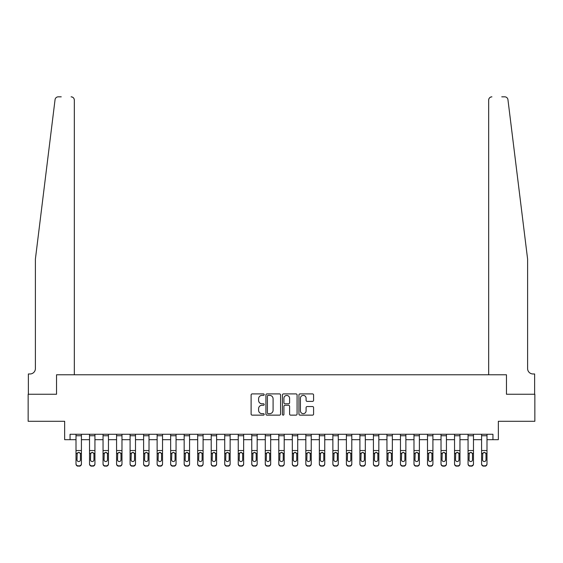<?xml version="1.0" encoding="UTF-8"?>
<svg xmlns="http://www.w3.org/2000/svg" width="563" height="563" viewBox="0 0 563 563"><rect width="100%" height="100%" fill="white"/><g stroke="black" fill="none" stroke-linecap="round" stroke-linejoin="round"><path stroke-width="0.84" d="M264.195 394.649A0.746 0.746 0 0 0 263.456 393.91L252.175 393.91A1.063 1.063 0 0 0 251.112 394.973L251.112 414.079A1.063 1.063 0 0 0 252.175 415.142L263.456 415.142A0.746 0.746 0 0 0 264.195 414.396A0.746 0.746 0 0 0 263.456 413.657L261.992 413.657A3.399 3.399 0 0 1 258.593 410.258L258.593 408.668A3.399 3.399 0 0 1 261.992 405.269L263.456 405.269A0.746 0.746 0 0 0 264.195 404.523A0.746 0.746 0 0 0 263.456 403.784L261.992 403.784A3.399 3.399 0 0 1 258.593 400.384L258.593 398.794A3.399 3.399 0 0 1 261.992 395.395L263.456 395.395A0.746 0.746 0 0 0 264.195 394.649M312.528 401.391A1.063 1.063 0 0 0 313.584 400.328L313.584 394.973A1.063 1.063 0 0 0 312.528 393.91L300.002 393.91A1.063 1.063 0 0 0 298.939 394.973L298.939 414.079A1.063 1.063 0 0 0 300.002 415.142L312.528 415.142A1.063 1.063 0 0 0 313.584 414.079L313.584 407.605A1.063 1.063 0 0 0 312.528 406.542L307.166 406.542A1.063 1.063 0 0 0 306.103 407.605L306.103 410.814A2.843 2.843 0 0 1 303.26 413.657A2.843 2.843 0 0 1 300.424 410.814L300.424 398.238A2.843 2.843 0 0 1 303.26 395.395A2.843 2.843 0 0 1 306.103 398.238L306.103 400.328A1.063 1.063 0 0 0 307.166 401.391L312.528 401.391M61.247 96.829L58.27 96.829A3.244 3.244 0 0 0 55.054 99.672C56.969 96.28 56.969 96.28 55.054 99.672L35.399 259.057L35.399 368.561A5.405 5.405 0 0 1 29.987 373.973L28.368 373.973L28.368 394.248L56.539 394.248L28.15 394.248L28.15 421.286L64.654 421.286L64.654 439.675L70.058 439.675L70.058 434.27L492.942 434.27L492.942 439.675L498.346 439.675L498.346 421.286L534.85 421.286L534.85 394.248L506.461 394.248L506.461 374.782L488.67 374.782L488.67 100.073L488.67 374.782M74.33 374.782L74.33 100.073L74.33 374.782L56.539 374.782L56.539 394.248L56.539 374.782L506.461 374.782L506.461 394.248L534.632 394.248L534.632 373.973L533.013 373.973A5.405 5.405 0 0 1 527.601 368.561A5.405 5.405 0 0 0 533.013 373.973M280.571 394.973A1.063 1.063 0 0 0 279.508 393.91L266.982 393.91A1.063 1.063 0 0 0 265.919 394.973L265.919 414.079A1.063 1.063 0 0 0 266.982 415.142L279.508 415.142A1.063 1.063 0 0 0 280.571 414.079L280.571 394.973M283.492 393.91L296.018 393.91A1.063 1.063 0 0 1 297.081 394.973L297.081 414.079A1.063 1.063 0 0 1 296.018 415.142L290.656 415.142A1.063 1.063 0 0 1 289.593 414.079L289.593 406.331A1.063 1.063 0 0 0 288.53 405.269L284.977 405.269A1.063 1.063 0 0 0 283.914 406.331L283.914 414.396A0.746 0.746 0 0 1 283.175 415.142A0.746 0.746 0 0 1 282.429 414.396L282.429 394.973A1.063 1.063 0 0 1 283.492 393.91M70.058 439.675L76.005 439.675M81.417 439.675L89.524 439.675M94.936 439.675L103.043 439.675M108.455 439.675L116.569 439.675M121.974 439.675L130.088 439.675M135.493 439.675L143.607 439.675M149.012 439.675L157.126 439.675M162.531 439.675L170.645 439.675M176.05 439.675L184.164 439.675M189.569 439.675L197.683 439.675M203.088 439.675L211.202 439.675M216.607 439.675L224.721 439.675M230.126 439.675L238.24 439.675M243.645 439.675L251.76 439.675M257.164 439.675L265.279 439.675M270.683 439.675L278.798 439.675M284.202 439.675L292.317 439.675M297.721 439.675L305.836 439.675M311.24 439.675L319.355 439.675M324.76 439.675L332.874 439.675M338.279 439.675L346.393 439.675M351.798 439.675L359.912 439.675M365.317 439.675L373.431 439.675M378.836 439.675L386.95 439.675M392.355 439.675L400.469 439.675M405.874 439.675L413.988 439.675M419.393 439.675L427.507 439.675M432.912 439.675L441.026 439.675M446.431 439.675L454.545 439.675M459.957 439.675L468.064 439.675M473.476 439.675L481.583 439.675M486.995 439.675L492.942 439.675M268.15 395.395A0.746 0.746 0 0 0 267.404 396.141L267.404 412.911A0.746 0.746 0 0 0 268.15 413.657L269.691 413.657A3.399 3.399 0 0 0 273.09 410.258L273.09 398.794A3.399 3.399 0 0 0 269.691 395.395L268.15 395.395M289.593 398.287A2.843 2.843 0 0 0 286.757 395.451A2.843 2.843 0 0 0 283.914 398.287L283.914 402.721A1.063 1.063 0 0 0 284.977 403.784L288.53 403.784A1.063 1.063 0 0 0 289.593 402.721L289.593 398.287M76.005 434.27L76.005 463.687A2.161 2.146 -0 0 0 78.173 465.833L79.249 465.833A2.161 2.146 -0 0 0 81.417 463.687L81.417 464.025A2.161 2.146 180 0 1 79.249 466.171L79.249 465.833M81.417 453.672L81.417 464.025M80.446 459.823L80.446 454.13L80.446 459.823A1.731 1.717 180 0 1 78.714 461.54A1.731 1.717 180 0 0 80.446 459.823M76.983 460.161L76.983 459.823A1.731 1.717 180 0 0 78.714 461.54M77.807 452.645L76.983 453.996M79.615 452.645L78.714 452.392L80.249 453.328L80.446 454.13M81.417 434.27L81.417 463.687M78.173 465.833L79.249 466.171M78.173 466.171A2.161 2.146 180 0 1 76.005 464.025M76.005 453.328L77.173 453.328L76.983 459.823M77.173 453.328L78.714 452.392M74.33 100.073A3.244 3.244 0 0 0 71.086 96.829C73.042 97.033 74.126 98.117 74.33 100.073M35.399 368.561A5.405 5.405 0 0 1 29.987 373.973M520.522 201.617L507.946 99.672C506.031 96.28 506.031 96.28 507.946 99.672L527.601 259.057L527.601 368.561M501.753 96.829L504.73 96.829A3.244 3.244 0 0 1 507.946 99.672M491.914 96.829A3.244 3.244 0 0 0 488.67 100.073C488.874 98.117 489.958 97.033 491.914 96.829M89.524 434.27L89.524 463.687A2.161 2.146 -0 0 0 91.692 465.833L92.768 465.833A2.161 2.146 -0 0 0 94.936 463.687L94.936 464.025A2.161 2.146 180 0 1 92.768 466.171L92.768 465.833M94.936 453.672L94.936 464.025M93.965 459.823L93.965 454.13L93.965 459.823A1.731 1.717 180 0 1 92.233 461.54A1.731 1.717 180 0 0 93.965 459.823M90.502 460.161L90.502 459.823A1.731 1.717 180 0 0 92.233 461.54M91.326 452.645L90.502 453.996M93.134 452.645L92.233 452.392L93.768 453.328L93.965 454.13M103.043 434.27L103.043 463.687A2.161 2.146 -0 0 0 105.211 465.833L106.294 465.833A2.161 2.146 -0 0 0 108.455 463.687L108.455 464.025A2.161 2.146 180 0 1 106.294 466.171L106.294 465.833M108.455 453.672L108.455 464.025M107.484 459.823L107.484 454.13L107.484 459.823A1.731 1.717 180 0 1 105.753 461.54A1.731 1.717 180 0 0 107.484 459.823M104.021 460.161L104.021 459.823A1.731 1.717 180 0 0 105.753 461.54M104.845 452.645L104.021 453.996M106.653 452.645L105.753 452.392L107.287 453.328L107.484 454.13M116.569 434.27L116.569 463.687A2.161 2.146 -0 0 0 118.73 465.833L119.813 465.833A2.161 2.146 -0 0 0 121.974 463.687L121.974 464.025A2.161 2.146 180 0 1 119.813 466.171L119.813 465.833M121.974 453.672L121.974 464.025M121.003 459.823L121.003 454.13L121.003 459.823A1.731 1.717 180 0 1 119.272 461.54A1.731 1.717 180 0 0 121.003 459.823M117.54 460.161L117.54 459.823A1.731 1.717 180 0 0 119.272 461.54M118.364 452.645L117.54 453.996M120.172 452.645L119.272 452.392L120.806 453.328L121.003 454.13M94.936 434.27L94.936 463.687M91.692 465.833L92.768 466.171M91.692 466.171A2.161 2.146 180 0 1 89.524 464.025M89.524 453.328L90.692 453.328L90.502 459.823M90.692 453.328L92.233 452.392M108.455 434.27L108.455 463.687M105.211 465.833L106.294 466.171M105.211 466.171A2.161 2.146 180 0 1 103.043 464.025M103.043 453.328L104.211 453.328L104.021 459.823M104.211 453.328L105.753 452.392M121.974 434.27L121.974 463.687M118.73 465.833L119.813 466.171M118.73 466.171A2.161 2.146 180 0 1 116.569 464.025M116.569 453.328L117.73 453.328L117.54 459.823M117.73 453.328L119.272 452.392M130.088 434.27L130.088 463.687A2.161 2.146 -0 0 0 132.249 465.833L133.332 465.833A2.161 2.146 -0 0 0 135.493 463.687L135.493 464.025A2.161 2.146 180 0 1 133.332 466.171L133.332 465.833M135.493 453.672L135.493 464.025M134.522 459.823L134.522 454.13L134.522 459.823A1.731 1.717 180 0 1 132.791 461.54A1.731 1.717 180 0 0 134.522 459.823M131.059 460.161L131.059 459.823A1.731 1.717 180 0 0 132.791 461.54M131.883 452.645L131.059 453.996M133.691 452.645L132.791 452.392L134.325 453.328L134.522 454.13M135.493 434.27L135.493 463.687M132.249 465.833L133.332 466.171M132.249 466.171A2.161 2.146 180 0 1 130.088 464.025M130.088 453.328L131.249 453.328L131.059 459.823M131.249 453.328L132.791 452.392M143.607 434.27L143.607 463.687A2.161 2.146 -0 0 0 145.768 465.833L146.852 465.833A2.161 2.146 -0 0 0 149.012 463.687L149.012 464.025A2.161 2.146 180 0 1 146.852 466.171L146.852 465.833M149.012 453.672L149.012 464.025M148.041 459.823L148.041 454.13L148.041 459.823A1.731 1.717 180 0 1 146.31 461.54A1.731 1.717 180 0 0 148.041 459.823M144.578 460.161L144.578 459.823A1.731 1.717 180 0 0 146.31 461.54M145.402 452.645L144.578 453.996M147.21 452.645L146.31 452.392L147.844 453.328L148.041 454.13M157.126 434.27L157.126 463.687A2.161 2.146 -0 0 0 159.287 465.833L160.371 465.833A2.161 2.146 -0 0 0 162.531 463.687L162.531 464.025A2.161 2.146 180 0 1 160.371 466.171L160.371 465.833M162.531 453.672L162.531 464.025M161.56 459.823L161.56 454.13L161.56 459.823A1.731 1.717 180 0 1 159.829 461.54A1.731 1.717 180 0 0 161.56 459.823M158.097 460.161L158.097 459.823A1.731 1.717 180 0 0 159.829 461.54M158.921 452.645L158.097 453.996M160.729 452.645L159.829 452.392L161.363 453.328L161.56 454.13M170.645 434.27L170.645 463.687A2.161 2.146 -0 0 0 172.806 465.833L173.89 465.833A2.161 2.146 -0 0 0 176.05 463.687L176.05 464.025A2.161 2.146 180 0 1 173.89 466.171L173.89 465.833M176.05 453.672L176.05 464.025M175.079 459.823L175.079 454.13L175.079 459.823A1.731 1.717 180 0 1 173.348 461.54A1.731 1.717 180 0 0 175.079 459.823M171.616 460.161L171.616 459.823A1.731 1.717 180 0 0 173.348 461.54M172.44 452.645L171.616 453.996M174.248 452.645L173.348 452.392L174.882 453.328L175.079 454.13M184.164 434.27L184.164 463.687A2.161 2.146 -0 0 0 186.325 465.833L187.409 465.833A2.161 2.146 -0 0 0 189.569 463.687L189.569 464.025A2.161 2.146 180 0 1 187.409 466.171L187.409 465.833M189.569 453.672L189.569 464.025M188.598 459.823L188.598 454.13L188.598 459.823A1.731 1.717 180 0 1 186.867 461.54A1.731 1.717 180 0 0 188.598 459.823M185.136 460.161L185.136 459.823A1.731 1.717 180 0 0 186.867 461.54M185.966 452.645L185.136 453.996M187.768 452.645L186.867 452.392L188.401 453.328L188.598 454.13M197.683 434.27L197.683 463.687A2.161 2.146 -0 0 0 199.844 465.833L200.928 465.833A2.161 2.146 -0 0 0 203.088 463.687L203.088 464.025A2.161 2.146 180 0 1 200.928 466.171L200.928 465.833M203.088 453.672L203.088 464.025M202.117 459.823L202.117 454.13L202.117 459.823A1.731 1.717 180 0 1 200.386 461.54A1.731 1.717 180 0 0 202.117 459.823M198.655 460.161L198.655 459.823A1.731 1.717 180 0 0 200.386 461.54M199.485 452.645L198.655 453.996M201.287 452.645L200.386 452.392L201.927 453.328L202.117 454.13M149.012 434.27L149.012 463.687M145.768 465.833L146.852 466.171M145.768 466.171A2.161 2.146 180 0 1 143.607 464.025M143.607 453.328L144.768 453.328L144.578 459.823M144.768 453.328L146.31 452.392M162.531 434.27L162.531 463.687M159.287 465.833L160.371 466.171M159.287 466.171A2.161 2.146 180 0 1 157.126 464.025M157.126 453.328L158.287 453.328L158.097 459.823M158.287 453.328L159.829 452.392M176.05 434.27L176.05 463.687M172.806 465.833L173.89 466.171M172.806 466.171A2.161 2.146 180 0 1 170.645 464.025M170.645 453.328L171.806 453.328L171.616 459.823M171.806 453.328L173.348 452.392M189.569 434.27L189.569 463.687M186.325 465.833L187.409 466.171M186.325 466.171A2.161 2.146 180 0 1 184.164 464.025M184.164 453.328L185.326 453.328L185.136 459.823M185.326 453.328L186.867 452.392M203.088 434.27L203.088 463.687M199.844 465.833L200.928 466.171M199.844 466.171A2.161 2.146 180 0 1 197.683 464.025M197.683 453.328L198.845 453.328L198.655 459.823M198.845 453.328L200.386 452.392M211.202 434.27L211.202 463.687A2.161 2.146 -0 0 0 213.363 465.833L214.447 465.833A2.161 2.146 -0 0 0 216.607 463.687L216.607 464.025A2.161 2.146 180 0 1 214.447 466.171L214.447 465.833M216.607 453.672L216.607 464.025M215.636 459.823L215.636 454.13L215.636 459.823A1.731 1.717 180 0 1 213.905 461.54A1.731 1.717 180 0 0 215.636 459.823M212.174 460.161L212.174 459.823A1.731 1.717 180 0 0 213.905 461.54M213.004 452.645L212.174 453.996M214.806 452.645L213.905 452.392L215.446 453.328L215.636 454.13M216.607 434.27L216.607 463.687M213.363 465.833L214.447 466.171M213.363 466.171A2.161 2.146 180 0 1 211.202 464.025M211.202 453.328L212.364 453.328L212.174 459.823M212.364 453.328L213.905 452.392M224.721 434.27L224.721 463.687A2.161 2.146 -0 0 0 226.882 465.833L227.966 465.833A2.161 2.146 -0 0 0 230.126 463.687L230.126 464.025A2.161 2.146 180 0 1 227.966 466.171L227.966 465.833M230.126 453.672L230.126 464.025M229.155 459.823L229.155 454.13L229.155 459.823A1.731 1.717 180 0 1 227.424 461.54A1.731 1.717 180 0 0 229.155 459.823M225.693 460.161L225.693 459.823A1.731 1.717 180 0 0 227.424 461.54M226.523 452.645L225.693 453.996M228.325 452.645L227.424 452.392L228.965 453.328L229.155 454.13M230.126 434.27L230.126 463.687M226.882 465.833L227.966 466.171M226.882 466.171A2.161 2.146 180 0 1 224.721 464.025M224.721 453.328L225.883 453.328L225.693 459.823M225.883 453.328L227.424 452.392M238.24 434.27L238.24 463.687A2.161 2.146 -0 0 0 240.401 465.833L241.485 465.833A2.161 2.146 -0 0 0 243.645 463.687L243.645 464.025A2.161 2.146 180 0 1 241.485 466.171L241.485 465.833M243.645 453.672L243.645 464.025M242.674 459.823L242.674 454.13L242.674 459.823A1.731 1.717 180 0 1 240.943 461.54A1.731 1.717 180 0 0 242.674 459.823M239.212 460.161L239.212 459.823A1.731 1.717 180 0 0 240.943 461.54M240.042 452.645L239.212 453.996M241.844 452.645L240.943 452.392L242.484 453.328L242.674 454.13M243.645 434.27L243.645 463.687M240.401 465.833L241.485 466.171M240.401 466.171A2.161 2.146 180 0 1 238.24 464.025M238.24 453.328L239.402 453.328L239.212 459.823M239.402 453.328L240.943 452.392M251.76 434.27L251.76 463.687A2.161 2.146 -0 0 0 253.92 465.833L255.004 465.833A2.161 2.146 -0 0 0 257.164 463.687L257.164 464.025A2.161 2.146 180 0 1 255.004 466.171L255.004 465.833M257.164 453.672L257.164 464.025M256.193 459.823L256.193 454.13L256.193 459.823A1.731 1.717 180 0 1 254.462 461.54A1.731 1.717 180 0 0 256.193 459.823M252.731 460.161L252.731 459.823A1.731 1.717 180 0 0 254.462 461.54M253.561 452.645L252.731 453.996M255.363 452.645L254.462 452.392L256.003 453.328L256.193 454.13M257.164 434.27L257.164 463.687M253.92 465.833L255.004 466.171M253.92 466.171A2.161 2.146 180 0 1 251.76 464.025M251.76 453.328L252.921 453.328L252.731 459.823M252.921 453.328L254.462 452.392M265.279 434.27L265.279 463.687A2.161 2.146 -0 0 0 267.439 465.833L268.523 465.833A2.161 2.146 -0 0 0 270.683 463.687L270.683 464.025A2.161 2.146 180 0 1 268.523 466.171L268.523 465.833M270.683 453.672L270.683 464.025M269.712 459.823L269.712 454.13L269.712 459.823A1.731 1.717 180 0 1 267.981 461.54A1.731 1.717 180 0 0 269.712 459.823M266.25 460.161L266.25 459.823A1.731 1.717 180 0 0 267.981 461.54M267.08 452.645L266.25 453.996M268.882 452.645L267.981 452.392L269.522 453.328L269.712 454.13M270.683 434.27L270.683 463.687M267.439 465.833L268.523 466.171M267.439 466.171A2.161 2.146 180 0 1 265.279 464.025M265.279 453.328L266.44 453.328L266.25 459.823M266.44 453.328L267.981 452.392M278.798 434.27L278.798 463.687A2.161 2.146 -0 0 0 280.958 465.833L282.042 465.833A2.161 2.146 -0 0 0 284.202 463.687L284.202 464.025A2.161 2.146 180 0 1 282.042 466.171L282.042 465.833M284.202 453.672L284.202 464.025M283.231 459.823L283.231 454.13L283.231 459.823A1.731 1.717 180 0 1 281.5 461.54A1.731 1.717 180 0 0 283.231 459.823M279.769 460.161L279.769 459.823A1.731 1.717 180 0 0 281.5 461.54M280.599 452.645L279.769 453.996M282.401 452.645L281.5 452.392L283.041 453.328L283.231 454.13M284.202 434.27L284.202 463.687M280.958 465.833L282.042 466.171M280.958 466.171A2.161 2.146 180 0 1 278.798 464.025M278.798 453.328L279.959 453.328L279.769 459.823M279.959 453.328L281.5 452.392M292.317 434.27L292.317 463.687A2.161 2.146 -0 0 0 294.477 465.833L295.561 465.833A2.161 2.146 -0 0 0 297.721 463.687L297.721 464.025A2.161 2.146 180 0 1 295.561 466.171L295.561 465.833M297.721 453.672L297.721 464.025M296.75 459.823L296.75 454.13L296.75 459.823A1.731 1.717 180 0 1 295.019 461.54A1.731 1.717 180 0 0 296.75 459.823M293.288 460.161L293.288 459.823A1.731 1.717 180 0 0 295.019 461.54M294.118 452.645L293.288 453.996M295.92 452.645L295.019 452.392L296.56 453.328L296.75 454.13M305.836 434.27L305.836 463.687A2.161 2.146 -0 0 0 307.996 465.833L309.08 465.833A2.161 2.146 -0 0 0 311.24 463.687L311.24 464.025A2.161 2.146 180 0 1 309.08 466.171L309.08 465.833M311.24 453.672L311.24 464.025M310.269 459.823L310.269 454.13L310.269 459.823A1.731 1.717 180 0 1 308.538 461.54A1.731 1.717 180 0 0 310.269 459.823M306.807 460.161L306.807 459.823A1.731 1.717 180 0 0 308.538 461.54M307.637 452.645L306.807 453.996M309.439 452.645L308.538 452.392L310.079 453.328L310.269 454.13M319.355 434.27L319.355 463.687A2.161 2.146 -0 0 0 321.515 465.833L322.599 465.833A2.161 2.146 -0 0 0 324.76 463.687L324.76 464.025A2.161 2.146 180 0 1 322.599 466.171L322.599 465.833M324.76 453.672L324.76 464.025M323.788 459.823L323.788 454.13L323.788 459.823A1.731 1.717 180 0 1 322.057 461.54A1.731 1.717 180 0 0 323.788 459.823M320.326 460.161L320.326 459.823A1.731 1.717 180 0 0 322.057 461.54M321.156 452.645L320.326 453.996M322.958 452.645L322.057 452.392L323.598 453.328L323.788 454.13M332.874 434.27L332.874 463.687A2.161 2.146 -0 0 0 335.034 465.833L336.118 465.833A2.161 2.146 -0 0 0 338.279 463.687L338.279 464.025A2.161 2.146 180 0 1 336.118 466.171L336.118 465.833M338.279 453.672L338.279 464.025M337.307 459.823L337.307 454.13L337.307 459.823A1.731 1.717 180 0 1 335.576 461.54A1.731 1.717 180 0 0 337.307 459.823M333.845 460.161L333.845 459.823A1.731 1.717 180 0 0 335.576 461.54M334.675 452.645L333.845 453.996M336.477 452.645L335.576 452.392L337.117 453.328L337.307 454.13M346.393 434.27L346.393 463.687A2.161 2.146 -0 0 0 348.553 465.833L349.637 465.833A2.161 2.146 -0 0 0 351.798 463.687L351.798 464.025A2.161 2.146 180 0 1 349.637 466.171L349.637 465.833M351.798 453.672L351.798 464.025M350.826 459.823L350.826 454.13L350.826 459.823A1.731 1.717 180 0 1 349.095 461.54A1.731 1.717 180 0 0 350.826 459.823M347.364 460.161L347.364 459.823A1.731 1.717 180 0 0 349.095 461.54M348.194 452.645L347.364 453.996M349.996 452.645L349.095 452.392L350.636 453.328L350.826 454.13M359.912 434.27L359.912 463.687A2.161 2.146 -0 0 0 362.072 465.833L363.156 465.833A2.161 2.146 -0 0 0 365.317 463.687L365.317 464.025A2.161 2.146 180 0 1 363.156 466.171L363.156 465.833M365.317 453.672L365.317 464.025M364.345 459.823L364.345 454.13L364.345 459.823A1.731 1.717 180 0 1 362.614 461.54A1.731 1.717 180 0 0 364.345 459.823M360.883 460.161L360.883 459.823A1.731 1.717 180 0 0 362.614 461.54M361.713 452.645L360.883 453.996M363.515 452.645L362.614 452.392L364.155 453.328L364.345 454.13M373.431 434.27L373.431 463.687A2.161 2.146 -0 0 0 375.591 465.833L376.675 465.833A2.161 2.146 -0 0 0 378.836 463.687L378.836 464.025A2.161 2.146 180 0 1 376.675 466.171L376.675 465.833M378.836 453.672L378.836 464.025M377.864 459.823L377.864 454.13L377.864 459.823A1.731 1.717 180 0 1 376.133 461.54A1.731 1.717 180 0 0 377.864 459.823M374.402 460.161L374.402 459.823A1.731 1.717 180 0 0 376.133 461.54M375.232 452.645L374.402 453.996M377.034 452.645L376.133 452.392L377.674 453.328L377.864 454.13M386.95 434.27L386.95 463.687A2.161 2.146 -0 0 0 389.11 465.833L390.194 465.833A2.161 2.146 -0 0 0 392.355 463.687L392.355 464.025A2.161 2.146 180 0 1 390.194 466.171L390.194 465.833M392.355 453.672L392.355 464.025M391.384 459.823L391.384 454.13L391.384 459.823A1.731 1.717 180 0 1 389.652 461.54A1.731 1.717 180 0 0 391.384 459.823M387.921 460.161L387.921 459.823A1.731 1.717 180 0 0 389.652 461.54M388.751 452.645L387.921 453.996M390.553 452.645L389.652 452.392L391.194 453.328L391.384 454.13M400.469 434.27L400.469 463.687A2.161 2.146 -0 0 0 402.629 465.833L403.713 465.833A2.161 2.146 -0 0 0 405.874 463.687L405.874 464.025A2.161 2.146 180 0 1 403.713 466.171L403.713 465.833M405.874 453.672L405.874 464.025M404.903 459.823L404.903 454.13L404.903 459.823A1.731 1.717 180 0 1 403.171 461.54A1.731 1.717 180 0 0 404.903 459.823M401.44 460.161L401.44 459.823A1.731 1.717 180 0 0 403.171 461.54M402.271 452.645L401.44 453.996M404.072 452.645L403.171 452.392L404.713 453.328L404.903 454.13M413.988 434.27L413.988 463.687A2.161 2.146 -0 0 0 416.148 465.833L417.232 465.833A2.161 2.146 -0 0 0 419.393 463.687L419.393 464.025A2.161 2.146 180 0 1 417.232 466.171L417.232 465.833M419.393 453.672L419.393 464.025M418.422 459.823L418.422 454.13L418.422 459.823A1.731 1.717 180 0 1 416.69 461.54A1.731 1.717 180 0 0 418.422 459.823M414.959 460.161L414.959 459.823A1.731 1.717 180 0 0 416.69 461.54M415.79 452.645L414.959 453.996M417.591 452.645L416.69 452.392L418.232 453.328L418.422 454.13M427.507 434.27L427.507 463.687A2.161 2.146 -0 0 0 429.668 465.833L430.751 465.833A2.161 2.146 -0 0 0 432.912 463.687L432.912 464.025A2.161 2.146 180 0 1 430.751 466.171L430.751 465.833M432.912 453.672L432.912 464.025M431.941 459.823L431.941 454.13L431.941 459.823A1.731 1.717 180 0 1 430.209 461.54A1.731 1.717 180 0 0 431.941 459.823M428.478 460.161L428.478 459.823A1.731 1.717 180 0 0 430.209 461.54M429.309 452.645L428.478 453.996M431.11 452.645L430.209 452.392L431.751 453.328L431.941 454.13M446.431 453.672L446.431 464.025A2.161 2.146 180 0 1 444.27 466.171L444.27 465.833A2.161 2.146 -0 0 0 446.431 463.687L446.431 464.025M445.46 459.823L445.46 454.13L445.46 459.823A1.731 1.717 180 0 1 443.728 461.54A1.731 1.717 180 0 0 445.46 459.823M441.997 460.161L441.997 459.823A1.731 1.717 180 0 0 443.728 461.54M442.828 452.645L441.997 453.996M444.629 452.645L443.728 452.392L445.27 453.328L445.46 454.13M454.545 434.27L454.545 463.687A2.161 2.146 -0 0 0 456.706 465.833L457.789 465.833A2.161 2.146 -0 0 0 459.957 463.687L459.957 464.025A2.161 2.146 180 0 1 457.789 466.171L457.789 465.833M459.957 453.672L459.957 464.025M458.979 459.823L458.979 454.13L458.979 459.823A1.731 1.717 180 0 1 457.247 461.54A1.731 1.717 180 0 0 458.979 459.823M455.516 460.161L455.516 459.823A1.731 1.717 180 0 0 457.247 461.54M456.347 452.645L455.516 453.996M458.148 452.645L457.247 452.392L458.789 453.328L458.979 454.13M468.064 434.27L468.064 463.687A2.161 2.146 -0 0 0 470.232 465.833L471.308 465.833A2.161 2.146 -0 0 0 473.476 463.687L473.476 464.025A2.161 2.146 180 0 1 471.308 466.171L471.308 465.833M473.476 453.672L473.476 464.025M472.498 459.823L472.498 454.13L472.498 459.823A1.731 1.717 180 0 1 470.767 461.54A1.731 1.717 180 0 0 472.498 459.823M469.035 460.161L469.035 459.823A1.731 1.717 180 0 0 470.767 461.54M469.866 452.645L469.035 453.996M471.667 452.645L470.767 452.392L472.308 453.328L472.498 454.13M481.583 434.27L481.583 463.687A2.161 2.146 -0 0 0 483.751 465.833L484.827 465.833A2.161 2.146 -0 0 0 486.995 463.687L486.995 464.025A2.161 2.146 180 0 1 484.827 466.171L484.827 465.833M486.995 453.672L486.995 464.025M486.017 459.823L486.017 454.13L486.017 459.823A1.731 1.717 180 0 1 484.286 461.54A1.731 1.717 180 0 0 486.017 459.823M482.554 460.161L482.554 459.823A1.731 1.717 180 0 0 484.286 461.54M483.385 452.645L482.554 453.996M485.186 452.645L484.286 452.392L485.827 453.328L486.017 454.13M297.721 434.27L297.721 463.687M294.477 465.833L295.561 466.171M294.477 466.171A2.161 2.146 180 0 1 292.317 464.025M292.317 453.328L293.478 453.328L293.288 459.823M293.478 453.328L295.019 452.392M311.24 434.27L311.24 463.687M307.996 465.833L309.08 466.171M307.996 466.171A2.161 2.146 180 0 1 305.836 464.025M305.836 453.328L306.997 453.328L306.807 459.823M306.997 453.328L308.538 452.392M324.76 434.27L324.76 463.687M321.515 465.833L322.599 466.171M321.515 466.171A2.161 2.146 180 0 1 319.355 464.025M319.355 453.328L320.516 453.328L320.326 459.823M320.516 453.328L322.057 452.392M338.279 434.27L338.279 463.687M335.034 465.833L336.118 466.171M335.034 466.171A2.161 2.146 180 0 1 332.874 464.025M332.874 453.328L334.035 453.328L333.845 459.823M334.035 453.328L335.576 452.392M351.798 434.27L351.798 463.687M348.553 465.833L349.637 466.171M348.553 466.171A2.161 2.146 180 0 1 346.393 464.025M346.393 453.328L347.554 453.328L347.364 459.823M347.554 453.328L349.095 452.392M365.317 434.27L365.317 463.687M362.072 465.833L363.156 466.171M362.072 466.171A2.161 2.146 180 0 1 359.912 464.025M359.912 453.328L361.073 453.328L360.883 459.823M361.073 453.328L362.614 452.392M378.836 434.27L378.836 463.687M375.591 465.833L376.675 466.171M375.591 466.171A2.161 2.146 180 0 1 373.431 464.025M373.431 453.328L374.599 453.328L374.402 459.823M374.599 453.328L376.133 452.392M392.355 434.27L392.355 463.687M389.11 465.833L390.194 466.171M389.11 466.171A2.161 2.146 180 0 1 386.95 464.025M386.95 453.328L388.118 453.328L387.921 459.823M388.118 453.328L389.652 452.392M405.874 434.27L405.874 463.687M402.629 465.833L403.713 466.171M402.629 466.171A2.161 2.146 180 0 1 400.469 464.025M400.469 453.328L401.637 453.328L401.44 459.823M401.637 453.328L403.171 452.392M419.393 434.27L419.393 463.687M416.148 465.833L417.232 466.171M416.148 466.171A2.161 2.146 180 0 1 413.988 464.025M413.988 453.328L415.156 453.328L414.959 459.823M415.156 453.328L416.69 452.392M432.912 434.27L432.912 463.687M429.668 465.833L430.751 466.171M429.668 466.171A2.161 2.146 180 0 1 427.507 464.025M427.507 453.328L428.675 453.328L428.478 459.823M428.675 453.328L430.209 452.392M446.431 434.27L446.431 463.687M443.187 465.833L443.187 466.171A2.161 2.146 180 0 1 441.026 464.025L441.026 463.687A2.161 2.146 -0 0 0 443.187 465.833L444.27 465.833M441.026 434.27L441.026 463.687M443.187 466.171L444.27 466.171M441.026 453.328L442.194 453.328L441.997 459.823M442.194 453.328L443.728 452.392M459.957 434.27L459.957 463.687M456.706 465.833L457.789 466.171M456.706 466.171A2.161 2.146 180 0 1 454.545 464.025M454.545 453.328L455.713 453.328L455.516 459.823M455.713 453.328L457.247 452.392M473.476 434.27L473.476 463.687M470.232 465.833L471.308 466.171M470.232 466.171A2.161 2.146 180 0 1 468.064 464.025M468.064 453.328L469.232 453.328L469.035 459.823M469.232 453.328L470.767 452.392M486.995 434.27L486.995 463.687M483.751 465.833L484.827 466.171M483.751 466.171A2.161 2.146 180 0 1 481.583 464.025M481.583 453.328L482.751 453.328L482.554 459.823M482.751 453.328L484.286 452.392M80.249 453.328L81.417 453.328M76.005 450.534L81.417 450.534M76.005 435.748L81.417 435.748M93.768 453.328L94.936 453.328M89.524 450.534L94.936 450.534M89.524 435.748L94.936 435.748M107.287 453.328L108.455 453.328M103.043 450.534L108.455 450.534M103.043 435.748L108.455 435.748M120.806 453.328L121.974 453.328M116.569 450.534L121.974 450.534M116.569 435.748L121.974 435.748M134.325 453.328L135.493 453.328M130.088 450.534L135.493 450.534M130.088 435.748L135.493 435.748M147.844 453.328L149.012 453.328M143.607 450.534L149.012 450.534M143.607 435.748L149.012 435.748M161.363 453.328L162.531 453.328M157.126 450.534L162.531 450.534M157.126 435.748L162.531 435.748M174.882 453.328L176.05 453.328M170.645 450.534L176.05 450.534M170.645 435.748L176.05 435.748M188.401 453.328L189.569 453.328M184.164 450.534L189.569 450.534M184.164 435.748L189.569 435.748M201.927 453.328L203.088 453.328M197.683 450.534L203.088 450.534M197.683 435.748L203.088 435.748M215.446 453.328L216.607 453.328M211.202 450.534L216.607 450.534M211.202 435.748L216.607 435.748M228.965 453.328L230.126 453.328M224.721 450.534L230.126 450.534M224.721 435.748L230.126 435.748M242.484 453.328L243.645 453.328M238.24 450.534L243.645 450.534M238.24 435.748L243.645 435.748M256.003 453.328L257.164 453.328M251.76 450.534L257.164 450.534M251.76 435.748L257.164 435.748M269.522 453.328L270.683 453.328M265.279 450.534L270.683 450.534M265.279 435.748L270.683 435.748M283.041 453.328L284.202 453.328M278.798 450.534L284.202 450.534M278.798 435.748L284.202 435.748M296.56 453.328L297.721 453.328M292.317 450.534L297.721 450.534M292.317 435.748L297.721 435.748M310.079 453.328L311.24 453.328M305.836 450.534L311.24 450.534M305.836 435.748L311.24 435.748M323.598 453.328L324.76 453.328M319.355 450.534L324.76 450.534M319.355 435.748L324.76 435.748M337.117 453.328L338.279 453.328M332.874 450.534L338.279 450.534M332.874 435.748L338.279 435.748M350.636 453.328L351.798 453.328M346.393 450.534L351.798 450.534M346.393 435.748L351.798 435.748M364.155 453.328L365.317 453.328M359.912 450.534L365.317 450.534M359.912 435.748L365.317 435.748M377.674 453.328L378.836 453.328M373.431 450.534L378.836 450.534M373.431 435.748L378.836 435.748M391.194 453.328L392.355 453.328M386.95 450.534L392.355 450.534M386.95 435.748L392.355 435.748M404.713 453.328L405.874 453.328M400.469 450.534L405.874 450.534M400.469 435.748L405.874 435.748M418.232 453.328L419.393 453.328M413.988 450.534L419.393 450.534M413.988 435.748L419.393 435.748M431.751 453.328L432.912 453.328M427.507 450.534L432.912 450.534M427.507 435.748L432.912 435.748M445.27 453.328L446.431 453.328M441.026 450.534L446.431 450.534M441.026 435.748L446.431 435.748M458.789 453.328L459.957 453.328M454.545 450.534L459.957 450.534M454.545 435.748L459.957 435.748M472.308 453.328L473.476 453.328M468.064 450.534L473.476 450.534M468.064 435.748L473.476 435.748M485.827 453.328L486.995 453.328M481.583 450.534L486.995 450.534M481.583 435.748L486.995 435.748"/></g></svg>
